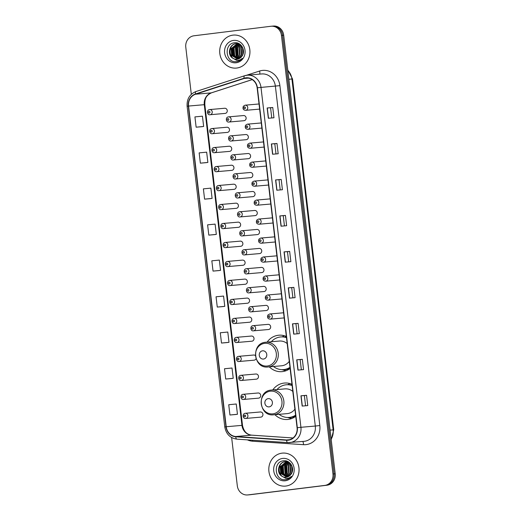 <?xml version="1.0" encoding="UTF-8"?>
<svg xmlns="http://www.w3.org/2000/svg" width="521" height="521" viewBox="0 0 521 521"><rect width="100%" height="100%" fill="white"/><g stroke="black" fill="none" stroke-linecap="round" stroke-linejoin="round"><path stroke-width="0.78" d="M291.968 384.27A18.287 16.692 -95 0 0 284.459 383.039A18.287 16.692 -95 0 0 283.906 383.091A18.287 16.692 -95 0 0 272.763 389.942M274.912 414.69A18.287 16.692 -95 0 0 287.625 419.47A18.287 16.692 -95 0 0 288.178 419.412A18.287 16.692 -95 0 0 295.733 416.305M289.878 383.534A18.287 16.692 -95 0 0 287.853 384.68M286.348 336.442A18.287 16.692 -95 0 0 278.839 335.205A18.287 16.692 -95 0 0 278.292 335.263A18.287 16.692 -95 0 0 267.143 342.108M269.292 366.856A18.287 16.692 -95 0 0 282.004 371.642A18.287 16.692 -95 0 0 282.558 371.584A18.287 16.692 -95 0 0 290.112 368.471M284.258 335.706A18.287 16.692 -95 0 0 282.232 336.853M226.909 127.241L211.806 128.557A2.585 2.364 85 0 1 214.463 130.875A2.585 2.364 85 0 1 212.34 133.702L227.358 132.399A2.585 2.364 -95 0 0 229.481 129.573A2.585 2.364 -95 0 0 226.83 127.248M229.142 146.225L214.033 147.541A2.585 2.364 85 0 1 216.697 149.859A2.585 2.364 85 0 1 214.574 152.686L229.592 151.383A2.585 2.364 -95 0 0 231.715 148.557A2.585 2.364 -95 0 0 229.064 146.232M231.37 165.209L216.267 166.518A2.585 2.364 85 0 1 218.924 168.843A2.585 2.364 85 0 1 216.801 171.67L231.819 170.36A2.585 2.364 -95 0 0 233.942 167.534A2.585 2.364 -95 0 0 231.291 165.216M233.603 184.187L218.494 185.502A2.585 2.364 85 0 1 221.158 187.827A2.585 2.364 85 0 1 219.028 190.647L234.046 189.344A2.585 2.364 -95 0 0 236.176 186.518A2.585 2.364 -95 0 0 233.525 184.2M220.735 204.486A2.585 2.364 85 0 1 223.385 206.804A2.585 2.364 85 0 1 221.262 209.631L236.28 208.328A2.585 2.364 -95 0 0 238.403 205.502A2.585 2.364 -95 0 0 235.752 203.177M238.058 222.154L222.955 223.47A2.585 2.364 85 0 1 225.613 225.788A2.585 2.364 85 0 1 223.489 228.615L238.507 227.306A2.585 2.364 -95 0 0 240.63 224.486A2.585 2.364 -95 0 0 237.98 222.161M225.196 242.447A2.585 2.364 85 0 1 227.846 244.772A2.585 2.364 85 0 1 225.723 247.599L240.741 246.29A2.585 2.364 -95 0 0 242.864 243.463A2.585 2.364 -95 0 0 240.214 241.145M242.519 260.116L227.416 261.431A2.585 2.364 85 0 1 230.074 263.75A2.585 2.364 85 0 1 227.951 266.576L242.968 265.274A2.585 2.364 -95 0 0 245.091 262.447A2.585 2.364 -95 0 0 242.441 260.122M229.657 280.415A2.585 2.364 85 0 1 232.307 282.734A2.585 2.364 85 0 1 230.178 285.56L245.196 284.258A2.585 2.364 -95 0 0 247.325 281.431A2.585 2.364 -95 0 0 244.675 279.106M246.98 298.084L231.871 299.393A2.585 2.364 85 0 1 234.535 301.718A2.585 2.364 85 0 1 232.412 304.544L247.429 303.235A2.585 2.364 -95 0 0 249.552 300.415A2.585 2.364 -95 0 0 246.902 298.09M234.111 318.377A2.585 2.364 85 0 1 236.762 320.702A2.585 2.364 85 0 1 234.639 323.521L249.657 322.219A2.585 2.364 -95 0 0 251.78 319.393A2.585 2.364 -95 0 0 249.129 317.074M251.441 336.045L236.332 337.361A2.585 2.364 85 0 1 238.996 339.679A2.585 2.364 85 0 1 236.873 342.505L251.89 341.203A2.585 2.364 -95 0 0 254.014 338.376A2.585 2.364 -95 0 0 251.363 336.052M238.572 356.338A2.585 2.364 85 0 1 241.223 358.663A2.585 2.364 85 0 1 239.1 361.489L254.118 360.18A2.585 2.364 -95 0 0 256.032 358.735M255.902 374.006L240.793 375.322A2.585 2.364 85 0 1 243.457 377.647A2.585 2.364 85 0 1 241.327 380.473L256.345 379.164A2.585 2.364 -95 0 0 258.475 376.338A2.585 2.364 -95 0 0 255.824 374.019M243.033 394.306A2.585 2.364 85 0 1 245.684 396.624A2.585 2.364 85 0 1 243.561 399.451L258.579 398.148A2.585 2.364 -95 0 0 260.702 395.322A2.585 2.364 -95 0 0 258.051 392.997M260.357 411.974L245.254 413.29A2.585 2.364 85 0 1 247.911 415.608A2.585 2.364 85 0 1 245.788 418.435L260.806 417.132A2.585 2.364 -95 0 0 262.929 414.306A2.585 2.364 -95 0 0 260.279 411.981M224.681 108.257L209.572 109.573A2.585 2.364 85 0 1 212.236 111.898A2.585 2.364 85 0 1 210.113 114.724L225.131 113.415A2.585 2.364 -95 0 0 227.254 110.589A2.585 2.364 -95 0 0 224.603 108.27M245.782 134.542L230.673 135.851A2.585 2.364 85 0 1 233.336 138.176A2.585 2.364 85 0 1 231.213 141.002L246.231 139.693A2.585 2.364 -95 0 0 248.354 136.867A2.585 2.364 -95 0 0 245.704 134.548M248.009 153.519L232.907 154.835A2.585 2.364 85 0 1 235.564 157.153A2.585 2.364 85 0 1 233.441 159.98L248.458 158.677A2.585 2.364 -95 0 0 250.588 155.851A2.585 2.364 -95 0 0 247.931 153.526M250.243 172.503L235.134 173.819A2.585 2.364 85 0 1 237.797 176.137A2.585 2.364 85 0 1 235.674 178.964L250.692 177.661A2.585 2.364 -95 0 0 252.815 174.835A2.585 2.364 -95 0 0 250.165 172.51M252.47 191.487L237.368 192.796A2.585 2.364 85 0 1 240.025 195.121A2.585 2.364 85 0 1 237.902 197.947L252.919 196.638A2.585 2.364 -95 0 0 255.043 193.819A2.585 2.364 -95 0 0 252.392 191.494M254.704 210.464L239.595 211.78A2.585 2.364 85 0 1 242.258 214.105A2.585 2.364 85 0 1 240.129 216.925L255.147 215.622A2.585 2.364 -95 0 0 257.276 212.796A2.585 2.364 -95 0 0 254.626 210.477M241.835 230.764A2.585 2.364 85 0 1 244.486 233.082A2.585 2.364 85 0 1 242.363 235.909L257.381 234.606A2.585 2.364 -95 0 0 259.504 231.78A2.585 2.364 -95 0 0 256.853 229.455M259.158 248.432L244.056 249.748A2.585 2.364 85 0 1 246.713 252.066A2.585 2.364 85 0 1 244.59 254.893L259.608 253.584A2.585 2.364 -95 0 0 261.737 250.764A2.585 2.364 -95 0 0 259.08 248.439M246.296 268.725A2.585 2.364 85 0 1 248.947 271.05A2.585 2.364 85 0 1 246.824 273.877L261.842 272.568A2.585 2.364 -95 0 0 263.965 269.741A2.585 2.364 -95 0 0 261.314 267.423M263.619 286.394L248.517 287.709A2.585 2.364 85 0 1 251.174 290.028A2.585 2.364 85 0 1 249.051 292.854L264.069 291.552A2.585 2.364 -95 0 0 266.192 288.725A2.585 2.364 -95 0 0 263.541 286.4M250.757 306.693A2.585 2.364 85 0 1 253.408 309.012A2.585 2.364 85 0 1 251.278 311.838L266.296 310.536A2.585 2.364 -95 0 0 268.426 307.709A2.585 2.364 -95 0 0 265.775 305.384M268.081 324.362L252.972 325.671A2.585 2.364 85 0 1 255.635 327.996A2.585 2.364 85 0 1 253.512 330.822L268.53 329.513A2.585 2.364 -95 0 0 270.653 326.693A2.585 2.364 -95 0 0 268.002 324.368M243.554 115.558L228.445 116.873A2.585 2.364 85 0 1 231.109 119.192A2.585 2.364 85 0 1 228.98 122.018L243.997 120.709A2.585 2.364 -95 0 0 246.127 117.889A2.585 2.364 -95 0 0 243.476 115.564M286.374 336.631A16.385 14.959 -95 0 0 284.941 337.08A16.731 15.278 85 0 1 286.361 336.514M291.994 384.465A16.385 14.959 -95 0 0 290.562 384.915A16.731 15.278 85 0 1 291.975 384.348M255.375 355.615A2.585 2.364 -95 0 0 253.59 355.035M231.643 437.555L237.309 485.8A10.348 9.45 -95 0 0 247.586 494.95L249.826 494.755A10.348 9.45 -95 0 0 250.139 494.722L327.038 485.214A10.348 9.45 -95 0 0 335.211 473.778L283.691 35.2A10.348 9.45 -95 0 0 273.414 26.05L272.294 26.148A10.348 9.45 -95 0 0 271.982 26.18M247.586 494.95A10.348 9.45 -95 0 0 247.892 494.917L324.798 485.409A10.348 9.45 -95 0 0 332.965 473.973L281.444 35.395L282.571 35.298A10.348 9.45 -95 0 0 272.294 26.148A10.348 9.45 -95 0 1 282.571 35.298L334.091 473.876L282.571 35.298L283.691 35.2M324.798 485.409L325.918 485.312A10.348 9.45 -95 0 0 334.091 473.876A10.348 9.45 -95 0 1 325.918 485.312L249.018 494.82L327.038 485.214M232.894 35.141A16.561 15.116 -95 0 0 219.79 53.168A16.561 15.116 -95 0 0 236.26 68.088A16.561 15.116 -95 0 0 236.755 68.036A16.561 15.116 -95 0 0 249.859 50.009A16.561 15.116 -95 0 0 233.388 35.089A16.561 15.116 -95 0 0 232.894 35.141A16.561 15.116 -95 0 0 219.79 53.168A16.561 15.116 -95 0 0 236.26 68.088A16.561 15.116 -95 0 0 236.755 68.036A16.561 15.116 -95 0 0 249.859 50.009A16.561 15.116 -95 0 0 233.388 35.089A16.561 15.116 -95 0 0 232.894 35.141M281.998 453.159A16.561 15.116 -95 0 0 268.895 471.186A16.561 15.116 -95 0 0 285.365 486.106A16.561 15.116 -95 0 0 285.86 486.054A16.561 15.116 -95 0 0 298.963 468.027A16.561 15.116 -95 0 0 282.499 453.107A16.561 15.116 -95 0 0 281.998 453.159A16.561 15.116 -95 0 0 268.895 471.186A16.561 15.116 -95 0 0 285.365 486.106A16.561 15.116 -95 0 0 285.86 486.054A16.561 15.116 -95 0 0 298.963 468.027A16.561 15.116 -95 0 0 282.499 453.107A16.561 15.116 -95 0 0 281.998 453.159M245.853 78.098A11.039 10.081 85 0 1 246.186 78.065A11.039 10.081 85 0 1 257.146 87.828L297.074 427.721A11.039 10.081 85 0 1 288.028 439.958A11.039 10.081 85 0 1 286.602 439.971L235.772 436.513A11.039 10.081 85 0 1 226.231 426.738L188.563 106.05A11.039 10.081 85 0 1 195.557 94.229L244.134 78.482A11.039 10.081 85 0 1 245.853 78.098M245.821 77.824A11.319 10.329 -95 0 0 244.062 78.215L195.486 93.969A11.319 10.329 -95 0 0 188.315 106.082L225.984 426.764A11.319 10.329 -95 0 0 235.759 436.787L286.589 440.252A11.319 10.329 -95 0 0 297.322 427.695L257.394 87.795A11.319 10.329 -95 0 0 245.821 77.824M302.16 406.074L307.774 405.592L306.563 395.309L300.949 395.797L302.16 406.074M305.58 405.781L304.381 395.576L300.949 395.797M304.381 395.582L306.563 395.309M297.934 370.099L303.548 369.61L302.336 359.334L296.723 359.822L297.934 370.099M301.353 369.806L300.155 359.601L296.723 359.822M300.155 359.601L302.336 359.334M293.707 334.124L299.321 333.635L298.11 323.359L292.496 323.847L293.707 334.124M297.126 333.824L295.928 323.626L292.496 323.847M295.928 323.626L298.11 323.359M289.481 298.149L295.094 297.66L293.883 287.377L288.269 287.866L289.481 298.149M292.9 297.849L291.701 287.651L288.269 287.866M291.701 287.651L293.883 287.377M268.348 118.26L273.961 117.772L272.757 107.495L267.143 107.984L268.348 118.26M271.767 117.967L270.568 107.762L267.143 107.984M270.568 107.762L272.757 107.495M272.574 154.236L278.188 153.754L276.983 143.47L271.369 143.959L272.574 154.236M275.993 153.942L274.795 143.744L271.369 143.959M274.795 143.744L276.983 143.47M276.801 190.217L282.415 189.729L281.21 179.445L275.589 179.934L276.801 190.217M280.22 189.918L279.022 179.719L275.589 179.934M279.022 179.719L281.21 179.445M281.027 226.192L286.641 225.704L285.436 215.427L279.816 215.915L281.027 226.192M284.446 225.893L283.248 215.694L279.816 215.915M283.248 215.694L285.436 215.427M285.254 262.167L290.868 261.679L289.656 251.402L284.043 251.89L285.254 262.167M288.673 261.874L287.475 251.669L284.043 251.89M287.475 251.669L289.656 251.402M281.444 35.395A10.348 9.45 -95 0 0 271.174 26.245A10.348 9.45 -95 0 0 270.861 26.278L193.962 35.786A10.348 9.45 -95 0 0 185.789 47.222L191.318 94.301M227.11 342.564L221.497 343.052L228.999 342.317L227.794 332.04L220.285 332.769L221.497 343.052M231.337 378.539L225.717 379.027L233.226 378.298L232.021 368.015L224.512 368.744L225.717 379.027M235.564 414.514L229.943 415.003L237.452 414.273L236.247 403.996L228.739 404.726L229.943 415.003M208.817 235.121L216.319 234.391L215.114 224.108L207.605 224.838L208.817 235.121L214.431 234.626M210.204 198.657L204.59 199.139L212.099 198.41L210.888 188.133L203.379 188.863L204.59 199.139M205.977 162.676L200.364 163.164L207.872 162.435L206.661 152.158L199.152 152.887L200.364 163.164M201.751 126.701L196.137 127.189L203.646 126.46L202.435 116.176L194.926 116.906L196.137 127.189M222.884 306.582L217.27 307.071L224.772 306.341L223.568 296.065L216.059 296.794L217.27 307.071M213.043 271.096L220.546 270.366L219.341 260.09L211.832 260.819L213.043 271.096L218.657 270.607M220.546 270.366L218.599 270.614M216.319 234.391L214.372 234.639M212.099 198.41L210.145 198.657M207.872 162.435L205.919 162.682M203.646 126.46L201.692 126.707M224.772 306.341L222.825 306.589M228.999 342.317L227.052 342.564M233.226 378.298L231.278 378.546M237.452 414.273L235.505 414.521M242.864 54.549L242.499 47.287M243.06 54.021L242.74 47.795M242.044 56.073L241.353 55.161L240.741 47.385L241.581 45.861M242.252 55.747L241.803 55.122L241.19 47.346L241.809 46.161M241.21 57.121L239.575 55.311L238.957 47.541L240.728 44.93M241.425 56.893L240.018 55.278L239.406 47.502L240.936 45.132M240.357 57.89L237.791 55.467L237.179 47.698L239.901 44.292M240.572 57.72L238.234 55.428L237.622 47.658L240.122 44.415M239.484 58.456L236.006 55.623L235.394 47.854L238.976 43.933M239.706 58.332L236.456 55.584L235.837 47.815L239.204 44.005M238.605 58.853L234.222 55.78L233.61 48.004L238.058 43.712M238.273 43.64L238.69 43.517M238.826 58.769L234.671 55.74L234.059 47.971L238.286 43.757M237.713 59.114L232.444 55.936L231.832 48.16L237.146 43.614M237.368 43.569L238.559 43.458M237.934 59.062L232.887 55.897L232.275 48.121L237.374 43.627M237.596 43.575L238.26 43.464M232.386 57.961A7.802 7.118 -95 0 0 236.905 59.238A7.802 7.118 -95 0 0 237.14 59.212A7.802 7.118 -95 0 0 242.161 55.884C246.01 50.576 241.047 41.901 234.789 42.761C223.581 43.25 225.391 62.689 235.915 61.699L236.449 61.654C238.761 61.335 240.702 60.241 242.258 58.359C240.676 59.843 238.859 60.527 236.801 60.41L232.386 57.961C227.052 54.458 229.364 44.064 236.006 43.66L240.07 44.37M237.381 59.192C228.621 60.768 226.987 44.305 236.456 43.621L236.475 43.621M235.915 61.699L236.449 61.654M233.512 40.417A11.247 10.27 -95 0 0 224.629 52.849A11.247 10.27 -95 0 0 236.137 62.761A11.247 10.27 -95 0 0 245.02 50.329A11.247 10.27 -95 0 0 233.512 40.417M242.252 46.831A17.252 15.747 -95 0 0 242.154 47.678M236.254 61.673L235.368 61.686M231.721 56.874L230.972 47.32M233.506 56.717L232.757 47.164M237.068 56.411L236.319 46.851M232.646 55.5L232.086 48.616M236.215 55.187L235.648 48.303M263.502 359.047A4.142 3.777 -95 0 0 266.772 354.469A4.142 3.777 -95 0 0 262.538 350.822A4.142 3.777 -95 0 0 259.269 355.4A4.142 3.777 -95 0 0 263.502 359.047M268.041 366.966A12.419 11.338 -95 0 0 268.419 366.927A12.419 11.338 -95 0 0 278.247 353.407A12.419 11.338 -95 0 0 265.892 342.219A12.419 11.338 -95 0 0 265.521 342.258C250.751 343.326 253.388 368.992 268.041 366.966L281.496 365.794A12.419 11.338 -95 0 0 281.874 365.755A12.419 11.338 -95 0 0 289.272 361.34M287.188 343.573A12.419 11.338 -95 0 0 279.347 341.047L265.502 342.258M273.46 366.497A16.385 14.959 -95 0 0 283.528 369.604A16.385 14.959 -95 0 0 284.017 369.552A16.385 14.959 -95 0 0 289.982 367.338M286.498 337.693A16.385 14.959 -95 0 0 280.689 336.95A16.385 14.959 -95 0 0 280.194 337.002A16.385 14.959 -95 0 0 271.311 341.743M283.528 369.604L284.088 369.552A16.385 14.959 -95 0 0 284.583 369.5A16.385 14.959 -95 0 0 290.015 367.624M286.472 337.452A16.385 14.959 -95 0 0 281.249 336.898L280.689 336.95M286.25 370.646A17.942 16.379 85 0 1 283.743 370.164L281.9 369.649M269.123 406.875A4.142 3.777 -95 0 0 272.392 402.303A4.142 3.777 -95 0 0 268.152 398.656A4.142 3.777 -95 0 0 264.889 403.228A4.142 3.777 -95 0 0 269.123 406.875M273.662 414.794A12.419 11.338 -95 0 0 274.039 414.755A12.419 11.338 -95 0 0 283.867 401.235A12.419 11.338 -95 0 0 271.513 390.047L271.115 390.092C256.371 391.154 259.009 416.826 273.662 414.794L287.117 413.628A12.419 11.338 -95 0 0 287.488 413.589A12.419 11.338 -95 0 0 294.893 409.174M292.809 391.408A12.419 11.338 -95 0 0 284.967 388.881L271.513 390.047A12.419 11.338 -95 0 0 271.141 390.086M279.08 414.325A16.385 14.959 -95 0 0 289.142 417.438A16.385 14.959 -95 0 0 289.637 417.386A16.385 14.959 -95 0 0 295.596 415.172M292.118 385.527A16.385 14.959 -95 0 0 286.309 384.778A16.385 14.959 -95 0 0 285.814 384.83A16.385 14.959 -95 0 0 276.931 389.578M289.142 417.438L289.709 417.386A16.385 14.959 -95 0 0 290.197 417.334A16.385 14.959 -95 0 0 295.635 415.458M292.086 385.286A16.385 14.959 -95 0 0 286.869 384.732L286.309 384.778M291.871 418.48A17.942 16.379 85 0 1 289.363 417.998L287.52 417.477M291.975 472.567L291.61 465.305M292.17 472.033L291.851 465.813M291.148 474.084L290.457 473.179L289.845 465.403L290.692 463.879M291.356 473.765L290.907 473.14L290.295 465.364L290.913 464.172M290.314 475.139L288.68 473.328L288.067 465.559L289.832 462.948M290.529 474.911L289.122 473.289L288.51 465.52L290.041 463.149M289.461 475.907L286.895 473.485L286.283 465.715L289.005 462.309M289.676 475.738L287.345 473.446L286.726 465.676L289.233 462.433M288.595 476.474L285.111 473.641L284.499 465.872L288.08 461.951M288.81 476.344L285.56 473.602L284.948 465.833L288.308 462.023M287.709 476.871L283.333 473.797L282.721 466.021L287.162 461.73M287.377 461.652L287.794 461.534M287.931 476.787L283.776 473.758L283.163 465.982L287.39 461.769M286.817 477.132L281.548 473.947L280.936 466.178L286.257 461.632M286.478 461.586L287.664 461.469M287.038 477.08L281.991 473.915L281.379 466.139L286.478 461.645M286.7 461.593L287.364 461.482M281.49 475.979A7.802 7.118 -95 0 0 286.009 477.256A7.802 7.118 -95 0 0 286.244 477.229A7.802 7.118 -95 0 0 291.272 473.895C295.114 468.594 290.151 459.919 283.899 460.772C272.685 461.267 274.495 480.707 285.026 479.717L285.554 479.672C287.872 479.353 289.806 478.258 291.363 476.376C289.787 477.861 287.963 478.545 285.905 478.428L281.49 475.979C276.163 472.475 278.475 462.081 285.117 461.678L289.175 462.387M286.491 477.21C277.726 478.786 276.091 462.316 285.56 461.639L285.58 461.639M285.026 479.717L285.554 479.672M282.616 458.434A11.247 10.27 -95 0 0 273.74 470.867A11.247 10.27 -95 0 0 285.241 480.779A11.247 10.27 -95 0 0 294.124 468.346A11.247 10.27 -95 0 0 282.616 458.434M291.356 464.843A17.252 15.747 -95 0 0 291.259 465.696M285.358 479.691L284.473 479.704M280.826 474.892L280.077 465.331M282.61 474.735L281.861 465.181M286.172 474.429L285.423 464.869M281.757 473.517L281.19 466.634M285.319 473.205L284.759 466.321M331.148 439.19A13.8 12.595 -95 0 0 333.134 429.858L291.916 78.997A13.8 12.595 -95 0 0 287.826 70.42M288.868 79.264L292.522 78.971L333.733 429.825L330.086 430.125M335.211 473.778L332.965 473.973M250.139 494.722L247.892 494.917M246.407 75.311L259.569 71.038A17.252 15.747 85 0 1 279.894 85.646L319.822 425.54L315.296 426.048L275.368 86.154A13.8 12.595 -95 0 0 261.666 73.949L247.293 75.2A13.8 12.595 85 0 1 260.995 87.404L257.394 87.795M319.822 425.54A17.252 15.747 85 0 1 306.205 444.608A17.252 15.747 85 0 1 303.463 444.68L252.626 441.215A17.252 15.747 85 0 1 247.39 439.861M304.401 441.3A13.8 12.595 -95 0 0 315.296 426.048L300.923 427.298A13.8 12.595 85 0 1 289.611 442.596A13.8 12.595 85 0 1 287.833 442.609A3.452 1.394 93.9 0 1 287.742 442.609L303.984 441.346A13.8 12.595 -95 0 0 304.401 441.3M246.876 75.245A13.8 12.595 85 0 1 247.293 75.2L244.61 75.747A3.452 1.381 72 0 1 244.733 75.721A13.8 12.595 85 0 1 246.837 75.245M196.156 91.468A3.452 1.381 72 0 0 196.033 91.494L244.61 75.747A3.452 1.381 72 0 0 244.062 78.215M195.486 93.969A3.452 1.381 72 0 1 196.033 91.494C189.703 94.099 186.726 99.016 187.111 106.258L188.315 106.082M225.984 426.764L224.779 426.946C226.094 434.091 230.139 438.154 236.912 439.151A3.452 1.394 93.9 0 0 236.996 439.144M235.759 436.787A3.452 1.394 93.9 0 0 236.912 439.151L287.742 442.609A3.452 1.394 93.9 0 1 286.589 440.252M297.322 427.695L300.923 427.298L260.995 87.404L279.894 85.646M259.569 71.038A3.452 1.381 -108 0 1 259.595 74.132M252.613 440.219A3.452 1.394 -86.1 0 1 252.626 441.215M302.59 441.463A3.452 1.394 -86.1 0 1 303.463 444.68M226.231 426.738L241.952 425.37A11.039 10.081 -95 0 0 251.487 435.146L293.017 437.972L251.65 435.146A6.213 2.514 -86.1 0 1 251.806 435.165M235.772 436.513L251.487 435.146A6.213 2.514 -86.1 0 1 251.65 435.146C246.772 434.547 243.717 431.277 242.493 425.338L241.952 425.37L204.284 104.688L204.825 104.656L242.493 425.338M286.602 439.971L289.429 439.731M244.134 78.482L248.276 78.124M195.557 94.229L211.279 92.868A11.039 10.081 -95 0 0 204.284 104.688L188.563 106.05M252.19 79.602L211.279 92.868A6.213 2.481 -108 0 0 211.506 92.823C205.033 95.877 204.857 99.771 204.825 104.656M285.41 262.154L284.205 251.877M281.184 226.179L279.979 215.902M276.957 190.204L275.752 179.927M272.73 154.223L271.526 143.946M268.504 118.247L267.299 107.971M289.637 298.136L288.426 287.853M293.864 334.111L292.652 323.834M298.09 370.086L296.879 359.809M302.317 406.061L301.105 395.784M267.306 366.009A11.41 10.413 -95 0 0 276.312 353.401A11.41 10.413 -95 0 0 264.642 343.346A11.41 10.413 -95 0 0 255.635 355.954A11.41 10.413 -95 0 0 267.306 366.009M282.962 369.643A16.542 15.102 -95 0 0 285.567 369.571A16.542 15.102 -95 0 0 290.086 368.217M272.926 413.843A11.41 10.413 -95 0 0 281.933 401.229A11.41 10.413 -95 0 0 270.262 391.18A11.41 10.413 -95 0 0 261.255 403.788A11.41 10.413 -95 0 0 272.926 413.843M288.582 417.471A16.542 15.102 -95 0 0 291.18 417.406A16.542 15.102 -95 0 0 295.7 416.051M245.704 110.322A2.585 2.364 85 0 1 245.625 110.328C243.261 110.094 242.499 108.733 243.346 106.251L245.085 105.183A2.585 2.364 85 0 1 247.749 107.508A2.585 2.364 85 0 1 245.704 110.322M244.596 106.955A0.86 0.788 -95 0 0 243.913 107.912A0.86 0.788 -95 0 0 244.798 108.674A0.86 0.788 -95 0 0 245.476 107.717A0.86 0.788 -95 0 0 244.596 106.955M247.931 129.306A2.585 2.364 85 0 1 247.853 129.312C245.489 129.071 244.733 127.71 245.573 125.235L247.319 124.167A2.585 2.364 85 0 1 249.976 126.486A2.585 2.364 85 0 1 247.931 129.306M246.824 125.939A0.86 0.788 -95 0 0 246.146 126.896A0.86 0.788 -95 0 0 247.026 127.652A0.86 0.788 -95 0 0 247.709 126.701A0.86 0.788 -95 0 0 246.824 125.939M250.158 148.29A2.585 2.364 85 0 1 250.08 148.296C247.722 148.055 246.961 146.694 247.807 144.213L249.546 143.151A2.585 2.364 85 0 1 252.21 145.47A2.585 2.364 85 0 1 250.158 148.29M249.058 144.923A0.86 0.788 -95 0 0 248.374 145.873A0.86 0.788 -95 0 0 249.259 146.635A0.86 0.788 -95 0 0 249.937 145.685A0.86 0.788 -95 0 0 249.058 144.923M252.392 167.267A2.585 2.364 85 0 1 252.314 167.28C249.95 167.039 249.194 165.678 250.034 163.197L251.773 162.129A2.585 2.364 85 0 1 254.437 164.454A2.585 2.364 85 0 1 252.392 167.267M251.285 163.907A0.86 0.788 -95 0 0 250.608 164.857A0.86 0.788 -95 0 0 251.487 165.619A0.86 0.788 -95 0 0 252.171 164.662A0.86 0.788 -95 0 0 251.285 163.907M254.619 186.251A2.585 2.364 85 0 1 254.541 186.257C252.184 186.017 251.422 184.662 252.262 182.181L254.007 181.113A2.585 2.364 85 0 1 256.671 183.438A2.585 2.364 85 0 1 254.619 186.251M253.519 182.884A0.86 0.788 -95 0 0 252.835 183.841A0.86 0.788 -95 0 0 253.72 184.597A0.86 0.788 -95 0 0 254.398 183.646A0.86 0.788 -95 0 0 253.519 182.884M256.853 205.235A2.585 2.364 85 0 1 256.775 205.241C254.411 205 253.649 203.639 254.495 201.158L256.234 200.097A2.585 2.364 85 0 1 258.898 202.415A2.585 2.364 85 0 1 256.853 205.235M255.746 201.868A0.86 0.788 -95 0 0 255.062 202.819A0.86 0.788 -95 0 0 255.948 203.581A0.86 0.788 -95 0 0 256.625 202.63A0.86 0.788 -95 0 0 255.746 201.868M259.08 224.212A2.585 2.364 85 0 1 259.002 224.225C256.638 223.984 255.883 222.623 256.723 220.142L258.468 219.074A2.585 2.364 85 0 1 261.125 221.399A2.585 2.364 85 0 1 259.08 224.212M257.973 220.852A0.86 0.788 -95 0 0 257.296 221.803A0.86 0.788 -95 0 0 258.175 222.565A0.86 0.788 -95 0 0 258.859 221.607A0.86 0.788 -95 0 0 257.973 220.852M261.308 243.196A2.585 2.364 85 0 1 261.229 243.203C258.872 242.968 258.11 241.607 258.957 239.126L260.695 238.058A2.585 2.364 85 0 1 263.359 240.383A2.585 2.364 85 0 1 261.308 243.196M260.207 239.829A0.86 0.788 -95 0 0 259.523 240.787A0.86 0.788 -95 0 0 260.409 241.549A0.86 0.788 -95 0 0 261.086 240.591A0.86 0.788 -95 0 0 260.207 239.829M263.541 262.18A2.585 2.364 85 0 1 263.463 262.187C261.099 261.946 260.344 260.591 261.184 258.11L263.014 257.029A2.585 2.364 85 0 1 263.541 262.18M262.434 258.813A0.86 0.788 -95 0 0 261.757 259.771A0.86 0.788 -95 0 0 262.636 260.526A0.86 0.788 -95 0 0 263.32 259.575A0.86 0.788 -95 0 0 262.434 258.813M262.936 257.042A2.585 2.364 85 0 1 263.014 257.029L276.879 255.824M265.769 281.164A2.585 2.364 85 0 1 265.69 281.171C263.333 280.93 262.571 279.569 263.411 277.087L265.156 276.026A2.585 2.364 85 0 1 267.82 278.344A2.585 2.364 85 0 1 265.769 281.164M264.668 277.797A0.86 0.788 -95 0 0 263.984 278.748A0.86 0.788 -95 0 0 264.87 279.51A0.86 0.788 -95 0 0 265.547 278.559A0.86 0.788 -95 0 0 264.668 277.797M268.002 300.142A2.585 2.364 85 0 1 267.924 300.155C265.56 299.914 264.798 298.553 265.645 296.071L267.475 294.997A2.585 2.364 85 0 1 268.002 300.142M266.895 296.781A0.86 0.788 -95 0 0 266.211 297.732A0.86 0.788 -95 0 0 267.097 298.494A0.86 0.788 -95 0 0 267.774 297.537A0.86 0.788 -95 0 0 266.895 296.781M267.397 295.003A2.585 2.364 85 0 1 267.475 294.997L281.34 293.792M270.23 319.126A2.585 2.364 85 0 1 270.152 319.132C267.787 318.891 267.032 317.536 267.872 315.055L269.618 313.987A2.585 2.364 85 0 1 272.275 316.312A2.585 2.364 85 0 1 270.23 319.126M269.123 315.759A0.86 0.788 -95 0 0 268.445 316.716A0.86 0.788 -95 0 0 269.324 317.471A0.86 0.788 -95 0 0 270.008 316.521A0.86 0.788 -95 0 0 269.123 315.759M228.159 120.358A0.86 0.788 -95 0 0 228.836 119.407A0.86 0.788 -95 0 0 227.957 118.645A0.86 0.788 -95 0 0 227.273 119.596A0.86 0.788 -95 0 0 228.159 120.358M230.386 139.341A0.86 0.788 -95 0 0 231.07 138.384A0.86 0.788 -95 0 0 230.184 137.629A0.86 0.788 -95 0 0 229.507 138.579A0.86 0.788 -95 0 0 230.386 139.341M232.613 158.319A0.86 0.788 -95 0 0 233.297 157.368A0.86 0.788 -95 0 0 232.418 156.606A0.86 0.788 -95 0 0 231.734 157.563A0.86 0.788 -95 0 0 232.613 158.319M234.847 177.303A0.86 0.788 -95 0 0 235.525 176.352A0.86 0.788 -95 0 0 234.645 175.59A0.86 0.788 -95 0 0 233.962 176.541A0.86 0.788 -95 0 0 234.847 177.303M237.075 196.287A0.86 0.788 -95 0 0 237.758 195.329A0.86 0.788 -95 0 0 236.873 194.574A0.86 0.788 -95 0 0 236.195 195.525A0.86 0.788 -95 0 0 237.075 196.287M239.308 215.264A0.86 0.788 -95 0 0 239.986 214.313A0.86 0.788 -95 0 0 239.106 213.551A0.86 0.788 -95 0 0 238.423 214.509A0.86 0.788 -95 0 0 239.308 215.264M241.536 234.248A0.86 0.788 -95 0 0 242.219 233.297A0.86 0.788 -95 0 0 241.334 232.535A0.86 0.788 -95 0 0 240.656 233.486A0.86 0.788 -95 0 0 241.536 234.248M243.763 253.232A0.86 0.788 -95 0 0 244.447 252.281A0.86 0.788 -95 0 0 243.567 251.519A0.86 0.788 -95 0 0 242.884 252.47A0.86 0.788 -95 0 0 243.763 253.232M245.997 272.216A0.86 0.788 -95 0 0 246.674 271.259A0.86 0.788 -95 0 0 245.795 270.503A0.86 0.788 -95 0 0 245.111 271.454A0.86 0.788 -95 0 0 245.997 272.216M248.224 291.193A0.86 0.788 -95 0 0 248.908 290.243A0.86 0.788 -95 0 0 248.022 289.481A0.86 0.788 -95 0 0 247.345 290.438A0.86 0.788 -95 0 0 248.224 291.193M250.458 310.177A0.86 0.788 -95 0 0 251.135 309.227A0.86 0.788 -95 0 0 250.256 308.465A0.86 0.788 -95 0 0 249.572 309.415A0.86 0.788 -95 0 0 250.458 310.177M252.685 329.161A0.86 0.788 -95 0 0 253.369 328.204A0.86 0.788 -95 0 0 252.483 327.449A0.86 0.788 -95 0 0 251.806 328.399A0.86 0.788 -95 0 0 252.685 329.161M209.286 113.064A0.86 0.788 -95 0 0 209.97 112.106A0.86 0.788 -95 0 0 209.084 111.344A0.86 0.788 -95 0 0 208.407 112.302A0.86 0.788 -95 0 0 209.286 113.064M211.513 132.041A0.86 0.788 -95 0 0 212.197 131.09A0.86 0.788 -95 0 0 211.318 130.328A0.86 0.788 -95 0 0 210.634 131.285A0.86 0.788 -95 0 0 211.513 132.041M213.747 151.025A0.86 0.788 -95 0 0 214.424 150.074A0.86 0.788 -95 0 0 213.545 149.312A0.86 0.788 -95 0 0 212.861 150.263A0.86 0.788 -95 0 0 213.747 151.025M215.974 170.009A0.86 0.788 -95 0 0 216.658 169.051A0.86 0.788 -95 0 0 215.772 168.296A0.86 0.788 -95 0 0 215.095 169.247A0.86 0.788 -95 0 0 215.974 170.009M218.208 188.986A0.86 0.788 -95 0 0 218.885 188.035A0.86 0.788 -95 0 0 218.006 187.273A0.86 0.788 -95 0 0 217.322 188.231A0.86 0.788 -95 0 0 218.208 188.986M220.435 207.97A0.86 0.788 -95 0 0 221.119 207.019A0.86 0.788 -95 0 0 220.233 206.257A0.86 0.788 -95 0 0 219.556 207.208A0.86 0.788 -95 0 0 220.435 207.97M222.662 226.954A0.86 0.788 -95 0 0 223.346 225.997A0.86 0.788 -95 0 0 222.467 225.241A0.86 0.788 -95 0 0 221.783 226.192A0.86 0.788 -95 0 0 222.662 226.954M224.896 245.938A0.86 0.788 -95 0 0 225.573 244.981A0.86 0.788 -95 0 0 224.694 244.219A0.86 0.788 -95 0 0 224.01 245.176A0.86 0.788 -95 0 0 224.896 245.938M227.123 264.915A0.86 0.788 -95 0 0 227.807 263.965A0.86 0.788 -95 0 0 226.922 263.203A0.86 0.788 -95 0 0 226.244 264.16A0.86 0.788 -95 0 0 227.123 264.915M229.357 283.899A0.86 0.788 -95 0 0 230.035 282.949A0.86 0.788 -95 0 0 229.155 282.187A0.86 0.788 -95 0 0 228.472 283.137A0.86 0.788 -95 0 0 229.357 283.899M231.585 302.883A0.86 0.788 -95 0 0 232.268 301.926A0.86 0.788 -95 0 0 231.383 301.171A0.86 0.788 -95 0 0 230.705 302.121A0.86 0.788 -95 0 0 231.585 302.883M233.812 321.861A0.86 0.788 -95 0 0 234.496 320.91A0.86 0.788 -95 0 0 233.616 320.148A0.86 0.788 -95 0 0 232.933 321.105A0.86 0.788 -95 0 0 233.812 321.861M236.046 340.845A0.86 0.788 -95 0 0 236.723 339.894A0.86 0.788 -95 0 0 235.844 339.132A0.86 0.788 -95 0 0 235.16 340.083A0.86 0.788 -95 0 0 236.046 340.845M238.273 359.829A0.86 0.788 -95 0 0 238.957 358.871A0.86 0.788 -95 0 0 238.071 358.116A0.86 0.788 -95 0 0 237.394 359.067A0.86 0.788 -95 0 0 238.273 359.829M240.507 378.813A0.86 0.788 -95 0 0 241.184 377.855A0.86 0.788 -95 0 0 240.305 377.093A0.86 0.788 -95 0 0 239.621 378.051A0.86 0.788 -95 0 0 240.507 378.813M242.734 397.79A0.86 0.788 -95 0 0 243.418 396.839A0.86 0.788 -95 0 0 242.532 396.077A0.86 0.788 -95 0 0 241.855 397.035A0.86 0.788 -95 0 0 242.734 397.79M244.961 416.774A0.86 0.788 -95 0 0 245.645 415.823A0.86 0.788 -95 0 0 244.766 415.061A0.86 0.788 -95 0 0 244.082 416.012A0.86 0.788 -95 0 0 244.961 416.774M287.768 69.925L292.522 78.971M331.213 439.744L333.733 429.825M187.111 106.258L224.779 426.946M271.174 26.245L272.294 26.148M252.216 79.622L211.506 92.823M236.697 43.595L236.254 43.634M285.801 461.613L285.358 461.652M259.647 109.11L245.625 110.328M259.041 103.972L245.085 105.183M261.874 128.094L247.853 129.312M261.268 122.949L247.319 124.167M264.108 147.078L250.08 148.296M263.502 141.933L249.546 143.151M266.335 166.062L252.314 167.28M265.73 160.917L251.773 162.129M268.562 185.04L254.541 186.257M267.963 179.901L254.007 181.113M270.796 204.024L256.775 205.241M270.191 198.879L256.234 200.097M273.024 223.008L259.002 224.225M272.418 217.863L258.468 219.074M275.257 241.985L261.229 243.203M274.652 236.847L260.695 238.058M277.485 260.969L263.463 262.187M279.712 279.953L265.69 281.171M279.113 274.808L265.156 276.026M281.946 298.937L267.924 300.155M284.173 317.914L270.152 319.132M283.567 312.776L269.618 313.987M228.445 116.873C225.163 117.199 226.049 122.735 228.98 122.018M230.673 135.851C227.39 136.183 228.276 141.719 231.213 141.002M232.907 154.835C229.624 155.167 230.503 160.702 233.441 159.98M235.134 173.819C231.852 174.144 232.737 179.686 235.674 178.964M237.368 192.796C234.085 193.128 234.964 198.664 237.902 197.947M239.595 211.78C236.313 212.112 237.198 217.648 240.129 216.925M256.931 229.448L241.822 230.764C238.54 231.096 239.426 236.632 242.363 235.909M244.056 249.748C240.774 250.073 241.653 255.609 244.59 254.893M261.392 267.416L246.283 268.725C243.001 269.057 243.887 274.593 246.824 273.877M248.517 287.709C245.235 288.041 246.114 293.577 249.051 292.854M265.853 305.378L250.744 306.693C247.462 307.019 248.348 312.561 251.278 311.838M252.972 325.671C249.689 326.003 250.575 331.538 253.512 330.822M209.572 109.573C206.29 109.905 207.176 115.441 210.113 114.724M211.806 128.557C208.524 128.889 209.403 134.425 212.34 133.702M214.033 147.541C210.751 147.866 211.637 153.408 214.574 152.686M216.267 166.518C212.978 166.85 213.864 172.386 216.801 171.67M218.494 185.502C215.212 185.834 216.098 191.37 219.028 190.647M235.831 203.17L220.722 204.486C217.439 204.812 218.325 210.354 221.262 209.631M222.955 223.47C219.673 223.796 220.552 229.331 223.489 228.615M240.292 241.132L225.183 242.447C221.9 242.779 222.786 248.315 225.723 247.599M227.416 261.431C224.128 261.763 225.013 267.299 227.951 266.576M244.753 279.1L229.644 280.415C226.361 280.741 227.247 286.283 230.178 285.56M231.871 299.393C228.589 299.725 229.474 305.26 232.412 304.544M249.207 317.061L234.105 318.377C230.823 318.709 231.702 324.244 234.639 323.521M236.332 337.361C233.05 337.686 233.936 343.228 236.873 342.505M253.668 355.029L238.566 356.344C235.277 356.67 236.163 362.206 239.1 361.489M240.793 375.322C237.511 375.654 238.397 381.19 241.327 380.473M258.129 392.99L243.02 394.306C239.738 394.638 240.624 400.174 243.561 399.451M245.254 413.29C241.972 413.615 242.851 419.158 245.788 418.435"/></g></svg>
